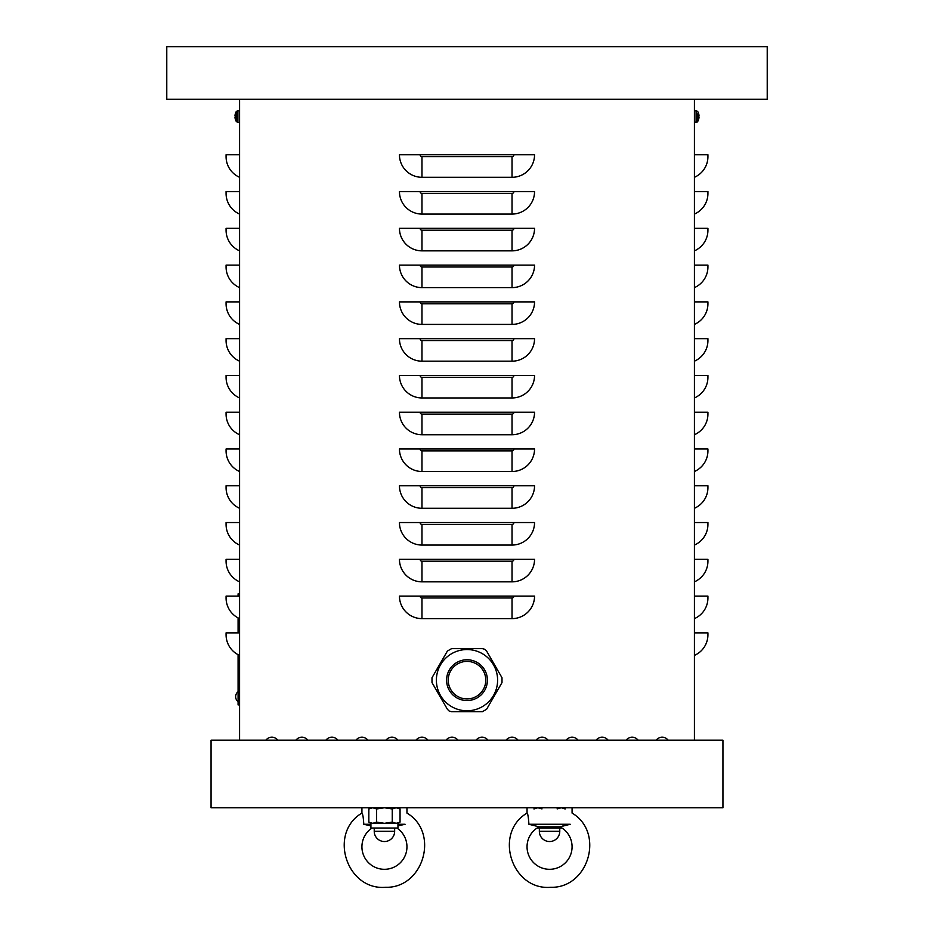 <?xml version="1.0" encoding="UTF-8"?>
<svg xmlns="http://www.w3.org/2000/svg" width="934" height="934" viewBox="0 0 934 934"><rect width="100%" height="100%" fill="white"/><g stroke="black" fill="none" stroke-linecap="round" stroke-linejoin="round"><path stroke-width="1.4" d="M399.448 596.102L534.552 596.102A22.521 22.521 0 0 1 512.03 618.623L421.97 618.623A22.521 22.521 0 0 1 399.448 596.102M399.448 559.326L534.552 559.326A22.521 22.521 0 0 1 512.03 581.835L421.97 581.835A22.521 22.521 0 0 1 399.448 559.326M399.448 522.55L534.552 522.55A22.521 22.521 0 0 1 512.03 545.059L421.97 545.059A22.521 22.521 0 0 1 399.448 522.55M399.448 485.773L534.552 485.773A22.521 22.521 0 0 1 512.03 508.283L421.97 508.283A22.521 22.521 0 0 1 399.448 485.773M399.448 448.997L534.552 448.997A22.521 22.521 0 0 1 512.03 471.507L421.97 471.507A22.521 22.521 0 0 1 399.448 448.997M399.448 412.221L534.552 412.221A22.521 22.521 0 0 1 512.03 434.73L421.97 434.73A22.521 22.521 0 0 1 399.448 412.221M399.448 375.445L534.552 375.445A22.521 22.521 0 0 1 512.03 397.954L421.97 397.954A22.521 22.521 0 0 1 399.448 375.445M399.448 338.668L534.552 338.668A22.521 22.521 0 0 1 512.03 361.178L421.97 361.178A22.521 22.521 0 0 1 399.448 338.668M399.448 301.892L534.552 301.892A22.521 22.521 0 0 1 512.03 324.402L421.97 324.402A22.521 22.521 0 0 1 399.448 301.892M399.448 265.104L534.552 265.104A22.521 22.521 0 0 1 512.03 287.625L421.97 287.625A22.521 22.521 0 0 1 399.448 265.104M399.448 228.328L534.552 228.328A22.521 22.521 0 0 1 512.03 250.849L421.97 250.849A22.521 22.521 0 0 1 399.448 228.328M399.448 191.552L534.552 191.552A22.521 22.521 0 0 1 512.03 214.073L421.97 214.073A22.521 22.521 0 0 1 399.448 191.552M421.97 177.297A22.521 22.521 0 0 1 399.448 154.775L534.552 154.775A22.521 22.521 0 0 1 512.03 177.297L421.97 177.297L421.97 156.655A1.88 1.88 0 0 1 420.09 154.775M694.417 740.207L694.417 99.237L767.223 99.237L767.223 46.7L166.777 46.7L166.777 99.237L694.417 99.237M239.583 740.207L239.583 99.237M295.88 740.207A7.507 7.507 0 0 1 307.881 740.207A7.507 7.507 0 0 0 295.88 740.207M355.924 740.207A7.507 7.507 0 0 1 367.926 740.207A7.507 7.507 0 0 0 355.924 740.207M415.957 740.207A7.507 7.507 0 0 1 427.97 740.207A7.507 7.507 0 0 0 415.957 740.207M476.001 740.207A7.507 7.507 0 0 1 488.015 740.207A7.507 7.507 0 0 0 476.001 740.207M536.046 740.207A7.507 7.507 0 0 1 548.06 740.207A7.507 7.507 0 0 0 536.046 740.207M596.09 740.207A7.507 7.507 0 0 1 608.104 740.207A7.507 7.507 0 0 0 596.09 740.207M656.135 740.207A7.507 7.507 0 0 1 668.149 740.207A7.507 7.507 0 0 0 656.135 740.207M626.119 740.207A7.507 7.507 0 0 1 638.12 740.207A7.507 7.507 0 0 0 626.119 740.207M566.074 740.207A7.507 7.507 0 0 1 578.076 740.207A7.507 7.507 0 0 0 566.074 740.207M506.03 740.207A7.507 7.507 0 0 1 518.043 740.207A7.507 7.507 0 0 0 506.03 740.207M445.985 740.207A7.507 7.507 0 0 1 457.999 740.207A7.507 7.507 0 0 0 445.985 740.207M385.94 740.207A7.507 7.507 0 0 1 397.954 740.207A7.507 7.507 0 0 0 385.94 740.207M325.896 740.207A7.507 7.507 0 0 1 337.91 740.207A7.507 7.507 0 0 0 325.896 740.207M265.851 740.207A7.507 7.507 0 0 1 277.865 740.207A7.507 7.507 0 0 0 265.851 740.207M694.417 655.399A22.521 22.521 0 0 0 707.925 634.758L707.925 632.878L694.417 632.878M694.417 618.623A22.521 22.521 0 0 0 707.925 597.982L707.925 596.102L694.417 596.102M694.417 581.835A22.521 22.521 0 0 0 707.925 561.206L707.925 559.326L694.417 559.326M694.417 545.059A22.521 22.521 0 0 0 707.925 524.429L707.925 522.55L694.417 522.55M694.417 508.283A22.521 22.521 0 0 0 707.925 487.653L707.925 485.773L694.417 485.773M694.417 471.507A22.521 22.521 0 0 0 707.925 450.877L707.925 448.997L694.417 448.997M694.417 434.73A22.521 22.521 0 0 0 707.925 414.101L707.925 412.221L694.417 412.221M694.417 397.954A22.521 22.521 0 0 0 707.925 377.324L707.925 375.445L694.417 375.445M694.417 361.178A22.521 22.521 0 0 0 707.925 340.548L707.925 338.668L694.417 338.668M694.417 324.402A22.521 22.521 0 0 0 707.925 303.772L707.925 301.892L694.417 301.892M694.417 287.625A22.521 22.521 0 0 0 707.925 266.984L707.925 265.104L694.417 265.104M694.417 250.849A22.521 22.521 0 0 0 707.925 230.208L707.925 228.328L694.417 228.328M694.417 214.073A22.521 22.521 0 0 0 707.925 193.431L707.925 191.552L694.417 191.552M694.417 177.297A22.521 22.521 0 0 0 707.925 156.655L707.925 154.775L694.417 154.775M239.583 655.399A22.521 22.521 0 0 1 226.075 634.758L226.075 632.878L239.583 632.878M239.583 618.623A22.521 22.521 0 0 1 226.075 597.982L226.075 596.102L239.583 596.102M239.583 581.835A22.521 22.521 0 0 1 226.075 561.206L226.075 559.326L239.583 559.326M239.583 545.059A22.521 22.521 0 0 1 226.075 524.429L226.075 522.55L239.583 522.55M239.583 508.283A22.521 22.521 0 0 1 226.075 487.653L226.075 485.773L239.583 485.773M239.583 471.507A22.521 22.521 0 0 1 226.075 450.877L226.075 448.997L239.583 448.997M239.583 434.73A22.521 22.521 0 0 1 226.075 414.101L226.075 412.221L239.583 412.221M239.583 397.954A22.521 22.521 0 0 1 226.075 377.324L226.075 375.445L239.583 375.445M239.583 361.178A22.521 22.521 0 0 1 226.075 340.548L226.075 338.668L239.583 338.668M239.583 324.402A22.521 22.521 0 0 1 226.075 303.772L226.075 301.892L239.583 301.892M239.583 287.625A22.521 22.521 0 0 1 226.075 266.984L226.075 265.104L239.583 265.104M239.583 250.849A22.521 22.521 0 0 1 226.075 230.208L226.075 228.328L239.583 228.328M239.583 214.073A22.521 22.521 0 0 1 226.075 193.431L226.075 191.552L239.583 191.552M239.583 177.297A22.521 22.521 0 0 1 226.075 156.655L226.075 154.775L239.583 154.775M722.939 807.758L722.939 740.207L211.061 740.207L211.061 807.758L722.939 807.758M239.583 593.849L238.088 593.849L238.088 596.102M238.088 617.899L238.088 632.878M238.088 654.676L238.088 704.925L239.583 704.925M698.387 117.054L699.006 117.077L698.387 115.944M699.006 115.933L698.504 117.077M694.417 122.506L697.698 121.49L697.698 113.89M699.006 115.501A9.749 9.714 77.6 0 0 698.515 113.329A9.749 9.714 77.6 0 1 699.006 115.501M698.387 119.459L698.515 119.68A9.749 9.714 102.4 0 0 699.006 117.497A9.749 9.714 102.4 0 1 698.504 119.715L698.504 119.715M697.208 122.05L697.698 121.257M235.613 115.944L234.994 115.501A9.749 9.714 -77.6 0 1 235.496 113.283A9.749 9.714 -77.6 0 0 234.994 115.501L234.994 115.933M235.496 119.715L235.496 119.715A9.749 9.714 -102.4 0 1 234.994 117.497L235.613 117.054M235.496 117.077L235.496 115.933L234.994 117.497A9.749 9.714 -102.4 0 0 235.485 119.68L235.613 119.459M236.302 116.505L236.302 121.49L237.913 122.447L237.913 110.551L236.302 111.508L236.302 116.505M239.583 122.506L237.913 122.447M239.583 110.492L236.302 111.508A9.76 9.76 0 0 0 235.496 113.236L235.613 113.539M372.736 807.758L368.837 808.961L368.837 822.118L372.736 823.321L376.636 822.118L384.434 823.321L392.245 822.118L396.144 823.321L400.044 822.118L400.044 808.961L396.144 807.758L392.245 808.961L384.434 807.758L376.636 808.961L372.736 807.758M397.954 823.321L397.954 828.026L370.926 828.026L370.926 823.321L397.954 823.321L400.044 822.118M376.636 808.961L376.636 822.118M392.245 808.961L392.245 822.118M374.23 831.318A10.204 10.204 0 0 0 384.434 841.534A10.204 10.204 0 0 0 394.65 831.318L374.23 831.318L374.23 828.026M541.977 808.902L537.856 807.758L533.956 808.961M565.163 808.961L561.264 807.758L557.143 808.902M562.011 828.026L537.108 828.026M539.35 831.318A10.204 10.204 0 0 0 549.566 841.534A10.204 10.204 0 0 0 559.77 831.318L539.35 831.318L539.35 828.026M560.003 826.835L539.116 826.835L528.901 824.267L539.116 826.835A22.521 22.521 0 0 0 532.111 861.02A22.521 22.521 0 0 0 567.008 861.02A22.521 22.521 0 0 0 560.003 826.835L570.219 824.267C572.087 809.766 572.087 809.766 570.219 824.267L528.901 824.267C528.422 817.087 527.803 813.351 527.045 813.082C527.908 813.899 528.527 817.624 528.901 824.267M568.117 824.71L567.02 824.944M564.031 825.656L562.77 825.983M572.075 807.758L572.075 813.082C604.905 832.463 588.724 888.432 550.616 887.3C511.552 890.522 493.28 833 527.045 813.082L527.045 807.758M370.926 825.901L363.781 824.267L370.926 825.901M398.911 825.656L405.099 824.267C406.967 809.766 406.967 809.766 405.099 824.267L405.006 824.29M402.998 824.71L401.9 824.944M396.892 828.026A22.521 22.521 0 0 1 401.387 861.615A22.521 22.521 0 0 1 367.494 861.615A22.521 22.521 0 0 1 371.989 828.026M406.955 807.758L406.955 813.082C439.786 832.463 423.604 888.432 385.497 887.3C346.432 890.522 328.149 833 361.925 813.082C362.789 813.899 363.408 817.624 363.781 824.267L370.926 824.267M361.925 813.082L361.925 807.758M405.099 824.267L397.954 824.267M502.002 677.745L486.602 651.056L484.828 649.293L482.411 648.64L451.589 648.64L447.398 651.056L431.998 677.745L431.998 682.579L447.398 709.268L449.172 711.043L451.589 711.685L482.411 711.685L486.602 709.268L502.002 682.579L502.002 677.745M476.387 663.911A18.762 18.762 0 0 1 483.252 689.549A18.762 18.762 0 0 1 457.613 696.414A18.762 18.762 0 0 1 450.748 670.775A18.762 18.762 0 0 1 476.387 663.911M482.306 653.648A30.624 30.624 0 0 1 493.514 695.468A30.624 30.624 0 0 1 451.694 706.688A30.624 30.624 0 0 0 493.514 695.468A30.624 30.624 0 0 0 482.306 653.648A30.624 30.624 0 0 0 440.486 664.856A30.624 30.624 0 0 0 451.694 706.688A30.624 30.624 0 0 0 493.514 695.468A30.624 30.624 0 0 0 482.306 653.648A30.624 30.624 0 0 0 440.486 664.856A30.624 30.624 0 0 0 451.694 706.688M457.613 696.414A18.762 18.762 0 0 0 483.252 670.775M512.03 618.623L512.03 597.982L421.97 597.982A1.88 1.88 0 0 1 420.09 596.102M421.97 597.982L421.97 618.623M512.03 597.982A1.88 1.88 0 0 0 513.91 596.102M512.03 581.835L512.03 561.206L421.97 561.206A1.88 1.88 0 0 1 420.09 559.326M421.97 561.206L421.97 581.835M512.03 561.206A1.88 1.88 0 0 0 513.91 559.326M512.03 545.059L512.03 524.429L421.97 524.429A1.88 1.88 0 0 1 420.09 522.55M421.97 524.429L421.97 545.059M512.03 524.429A1.88 1.88 0 0 0 513.91 522.55M512.03 508.283L512.03 487.653L421.97 487.653A1.88 1.88 0 0 1 420.09 485.773M421.97 487.653L421.97 508.283M512.03 487.653A1.88 1.88 0 0 0 513.91 485.773M512.03 471.507L512.03 450.877L421.97 450.877A1.88 1.88 0 0 1 420.09 448.997M421.97 450.877L421.97 471.507M512.03 450.877A1.88 1.88 0 0 0 513.91 448.997M512.03 434.73L512.03 414.101L421.97 414.101A1.88 1.88 0 0 1 420.09 412.221M421.97 414.101L421.97 434.73M512.03 414.101A1.88 1.88 0 0 0 513.91 412.221M512.03 397.954L512.03 377.324L421.97 377.324A1.88 1.88 0 0 1 420.09 375.445M421.97 377.324L421.97 397.954M512.03 377.324A1.88 1.88 0 0 0 513.91 375.445M512.03 361.178L512.03 340.548L421.97 340.548A1.88 1.88 0 0 1 420.09 338.668M421.97 340.548L421.97 361.178M512.03 340.548A1.88 1.88 0 0 0 513.91 338.668M512.03 324.402L512.03 303.772L421.97 303.772A1.88 1.88 0 0 1 420.09 301.892M421.97 303.772L421.97 324.402M512.03 303.772A1.88 1.88 0 0 0 513.91 301.892M512.03 287.625L512.03 266.984L421.97 266.984A1.88 1.88 0 0 1 420.09 265.104M421.97 266.984L421.97 287.625M512.03 266.984A1.88 1.88 0 0 0 513.91 265.104M512.03 250.849L512.03 230.208L421.97 230.208A1.88 1.88 0 0 1 420.09 228.328M421.97 230.208L421.97 250.849M512.03 230.208A1.88 1.88 0 0 0 513.91 228.328M512.03 214.073L512.03 193.431L421.97 193.431A1.88 1.88 0 0 1 420.09 191.552M421.97 193.431L421.97 214.073M512.03 193.431A1.88 1.88 0 0 0 513.91 191.552M512.03 177.297L512.03 156.655A1.88 1.88 0 0 0 513.91 154.775M512.03 156.655L421.97 156.655M239.583 701.924L238.088 701.924M696.087 122.447L696.087 110.551L697.698 111.508A9.76 9.76 0 0 1 698.504 113.236L698.387 113.539M456.796 697.838A20.42 20.42 0 0 0 484.676 690.366A20.42 20.42 0 0 0 477.204 662.486A20.42 20.42 0 0 0 449.324 669.958A20.42 20.42 0 0 0 456.796 697.838M697.698 121.49A9.76 9.76 0 0 0 698.504 119.762L698.515 119.634M698.515 115.933L698.515 117.065L698.515 115.933M696.087 110.551L697.698 111.508L694.417 110.492M236.302 121.49A9.76 9.76 0 0 1 235.496 119.762L235.485 119.68M238.088 691.685A6.316 6.316 0 0 0 238.088 701.668M370.926 807.758L368.837 808.961M397.954 807.758L400.044 808.961M370.926 823.321L368.837 822.118M394.65 828.026L394.65 831.318M559.77 828.026L559.77 831.318"/></g></svg>
